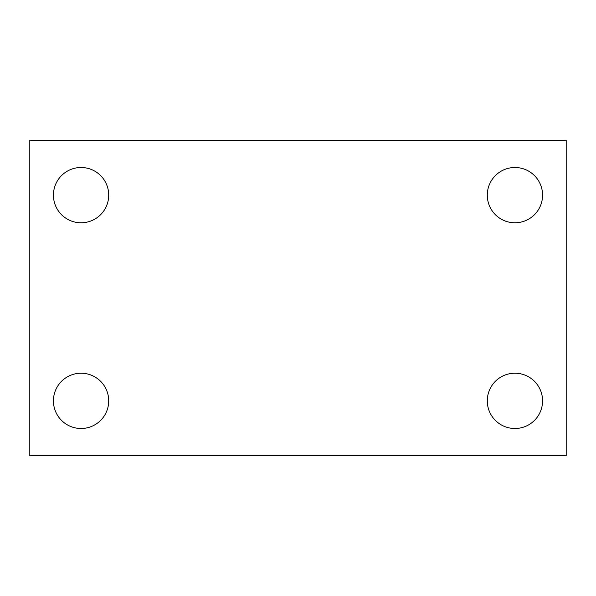 <?xml version="1.0" encoding="UTF-8"?>
<svg xmlns="http://www.w3.org/2000/svg" width="596" height="596" viewBox="0 0 596 596"><rect width="100%" height="100%" fill="white"/><g stroke="black" fill="none" stroke-linecap="round" stroke-linejoin="round"><path stroke-width="0.89" d="M29.8 140.239L566.2 140.239L566.2 455.761L29.8 455.761L29.8 140.239M81.071 373.223A27.64 27.64 0 0 1 108.71 400.862A27.64 27.64 0 0 1 81.071 428.502A27.64 27.64 0 0 1 53.431 400.862A27.64 27.64 0 0 1 81.071 373.223M514.929 373.223A27.64 27.64 0 0 1 542.569 400.862A27.64 27.64 0 0 1 514.929 428.502A27.64 27.64 0 0 1 487.29 400.862A27.64 27.64 0 0 1 514.929 373.223M514.929 167.498A27.64 27.64 0 0 1 542.569 195.138A27.64 27.64 0 0 1 514.929 222.777A27.64 27.64 0 0 1 487.29 195.138A27.64 27.64 0 0 1 514.929 167.498M81.071 167.498A27.64 27.64 0 0 1 108.71 195.138A27.64 27.64 0 0 1 81.071 222.777A27.64 27.64 0 0 1 53.431 195.138A27.64 27.64 0 0 1 81.071 167.498"/></g></svg>
